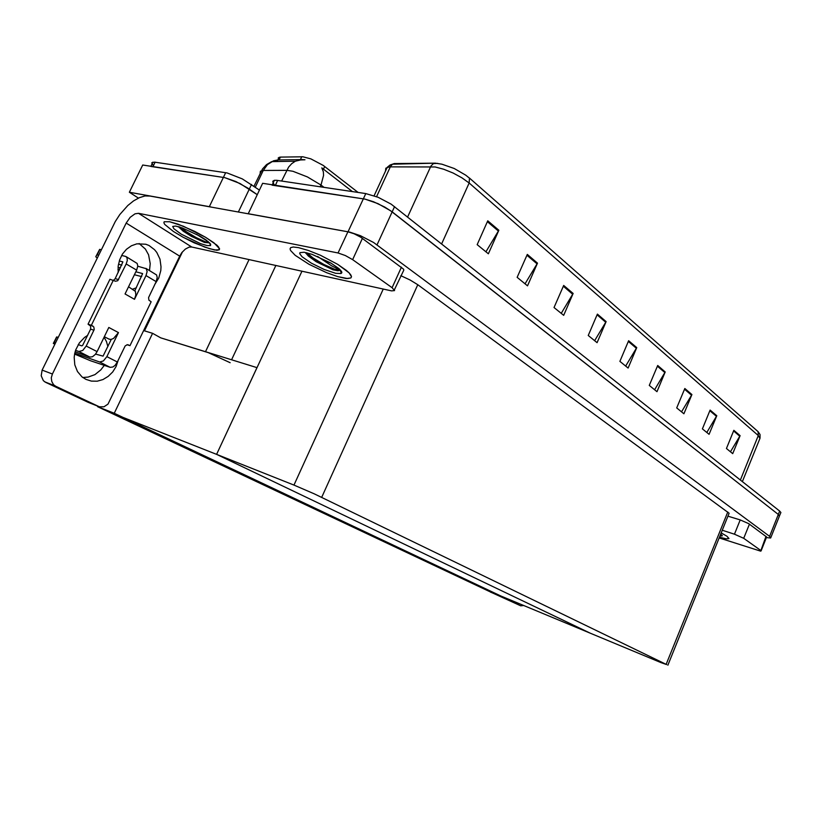 <?xml version="1.0" encoding="UTF-8"?>
<svg xmlns="http://www.w3.org/2000/svg" width="822" height="822" viewBox="0 0 822 822"><rect width="100%" height="100%" fill="white"/><g stroke="black" fill="none" stroke-linecap="round" stroke-linejoin="round"><path stroke-width="1.23" d="M230.201 362.697L208.274 352.628L160.68 337.821L152.553 333.372L143.84 330.701M150.786 166.476L224.838 177.624L235.955 181.559L247.689 187.991L257.235 194.722L240.075 183.563L224.838 177.624L142.689 164.986L129.342 192.214L210.792 206.99M278.679 159.961L278.288 157.916L280.22 157.125L302.907 156.745L310.819 158.862L323.282 165.469L357.971 192.369M272.072 185.207L365.06 199.099L377.976 203.599L390.522 210.709L778.331 514.51L779.369 516.257L778.331 514.51L392.156 211.922L384.686 207.021L373.394 201.667L365.06 199.099L262.629 183.357L248.203 213.71L349.792 232.123L360.396 235.729L373.548 242.541L769.639 536.314L770.615 538.009L766.412 537.567M667.844 665.224L729.073 513.195L417.74 284.731L410.106 280.035L400.828 275.709M660.796 662.563L666.693 664.597L314.261 493.817L293.947 485.052L216.576 454.412L590.391 633.259L498.759 595.107L120.361 416.302L216.576 454.412L590.391 633.259L660.796 662.563M302.075 159.581L295.345 161.256L299.783 160.023L304.993 159.817L302.321 159.571L277.723 159.992L273.49 160.845L267.448 164.575L263.225 170.442L260.358 171.253L260.204 173.267M277.148 161.523L277.877 159.992L277.076 160.465L277.158 161.513L279.161 157.3M352.33 191.526L321.782 167.842L323.313 171.757L323.529 175.394L320.96 185.042L307.438 176.905L292.961 171.325L287.176 170.36L263.225 170.442L255.293 187.108M153.365 165.787L151.772 162.787L154.567 162.109L227.088 172.939L242.315 178.867L259.444 190.077M485.925 251.799L498.882 230.273L487.785 220.82L477.15 244.627L488.402 253.823L498.882 230.273M525.063 283.816L537.496 263.143L527.272 254.44L517.182 277.363L527.539 285.83L537.496 263.143M561.19 313.367L573.129 293.475L563.687 285.44L554.079 307.541L563.645 315.371L573.129 293.475M594.635 340.719L606.122 321.556L597.368 314.107L588.203 335.458L597.07 342.712L606.122 321.556M730.439 451.802L740.088 435.609L733.871 430.317L726.443 448.535L732.741 453.682L740.088 435.609M706.797 432.454L716.763 415.747L710.136 410.106L702.409 428.868L709.119 434.355L716.763 415.747M681.561 411.822L691.867 394.56L684.788 388.529L676.753 407.887L683.914 413.743L691.867 394.56M654.589 389.762L665.255 371.904L657.682 365.451L649.298 385.426L656.973 391.704L665.255 371.904M625.686 366.119L636.752 347.634L628.614 340.709L619.86 361.351L628.09 368.081L636.752 347.634M374.133 195.759L387.275 167.308L389.998 165.058L394.231 163.609L435.331 163.177L441.948 164.164L454.247 168.561L465.786 175.148L469.475 178.22L469.115 183.029L462.015 177.84L453.117 172.99L443.716 169.188L435.187 167L389.299 166.907L385.826 168.222L385.559 171.007M742.41 481.548L759.96 438.434L758.316 435.598L758.059 431.632L760.001 434.53L760.031 437.992M274.774 185.217L273.171 183.183L272.832 181.292L274.384 180.337L276.839 180.316L365.749 193.53L378.11 197.311L391.138 204.205L779.718 511.027L780.9 512.558L779.513 515.897M749.428 524.107L743.715 538.328L734.478 534.187L740.201 519.966L748.616 523.573L766.597 536.92L761.09 550.894M499.93 595.837L489.778 591.604M500.629 596.33L520.788 605.845L523.645 605.465M719.61 537.269L726.319 538.862L728.929 538.4L726.946 536.283L721.346 532.964L726.946 536.283L728.878 538.605L726.319 538.862L719.61 537.269M719.332 537.958L760.679 551.11L766.022 536.355M118.163 360.385L116.087 366.489L112.686 371.945L108.196 376.404L102.904 379.548L97.16 381.161L91.345 381.12L85.868 379.404L81.943 376.856L77.453 371.585L74.781 364.886L74.186 357.385L74.699 353.563L75.747 349.823L79.313 342.949L84.532 337.421L87.605 335.335M298.468 247.617L293.197 247.042L290.69 247.658L290.032 248.83L290.618 250.556L295.232 255.334L309.01 264.294L326.611 272.719L337.637 276.644L346.278 278.514L350.902 277.918L351.467 276.747L350.871 275.051L349.124 272.873L337.698 264.365L320.323 255.252L308.404 250.463L298.468 247.617L308.404 250.463L320.323 255.252L337.698 264.365L346.278 270.304L349.124 272.873L351.467 276.747L350.902 277.918L347.675 278.596L337.637 276.644L326.611 272.719L309.01 264.294L295.232 255.334L290.618 250.556L290.032 248.83L290.69 247.658L293.197 247.042L298.468 247.617M340.339 270.459L340.966 270.644L340.339 270.459M169.599 221.714L164.205 221.765L163.876 222.803L164.698 224.385L173.452 231.527L183.142 237.27L204.75 247.155L214.542 249.991L219.299 249.775L218.786 247.206L216.874 245.203L205.469 237.219L194.691 231.372L178.158 224.221L169.599 221.714L183.388 226.235L205.469 237.219L213.946 242.798L219.597 248.747L219.299 249.775L216.885 250.268L209.394 248.706L194.136 242.767L183.142 237.27L173.452 231.527L164.698 224.385L163.876 222.803L164.205 221.765L169.599 221.714M181.436 229.317L189.389 233.684M362.399 238.37L352.607 259.608L345.384 255.56L338.078 253.022L347.901 231.783L354.056 233.767L360.642 237.168L403.592 269.226L403.849 270.171L394.396 289.878M139.175 243.538L145.412 249.097L148.546 254.83L150.241 263.677L149.522 270.53M136.318 287.762L132.671 289.108M104.055 337.267L106.449 341.592L107.888 346.452M104.343 365.235L100.839 369.879L94.89 374.575L88.026 377.123L82.693 377.452M55.855 386.319L45.6 382.302L43.381 380.678L41.162 375.788L42.158 370.157L52.361 374.031L51.313 377.801L51.745 381.552L53.564 384.655L55.711 386.258L99.4 406.818L103.932 406.787L108.031 404.116L179.699 256.156L126.228 223.039L130.164 217.347L134.993 213.812L138.528 213.309L338.078 253.022M118.193 272.555L118.193 266.112L119.663 259.793L122.509 254.039L126.526 249.272L131.428 245.799L136.863 243.857L145.823 244.216L149.018 245.47L154.587 249.641L156.827 252.446L159.951 259.136L161.04 266.698L160.783 270.572L158.718 278.021L154.762 284.504M138.528 213.309L191.773 246.98L391.591 290.865L394.57 290.608L392.063 287.721L401.403 267.16M347.901 231.783L150.015 195.996L144.96 195.985L139.38 197.65L133.565 200.866L127.78 205.479L119.765 214.501L115.234 221.498L42.158 370.157M191.773 246.98L189.194 247.073L185.361 249.035L181.785 252.703L179.699 256.156M89.855 357.025L78.953 351.518L82.703 350.491L86.207 346.062L97.078 351.631L95.26 354.436L92.454 356.717L89.855 357.025L75.11 351.867M108.679 338.972L110.836 339.476L113.518 338.459L118.44 332.602L106.819 356.614L117.371 362.019L115.049 365.358L112.789 367.013L110.189 367.3L90.543 360.724L74.607 354.035M111.299 339.404L103.038 356.132L95.578 354.046M110.189 367.3L99.616 361.957L103.356 360.961L106.819 356.614M126.198 256.68L137.161 263.451L137.757 266.009L136.647 270.109L126.187 263.954L127.266 260.471L126.958 257.666L125.745 256.413L121.687 255.395M145.946 268.414L156.612 275L157.238 277.548L156.159 281.597L146.008 275.627L134.541 299.321L135.877 294.954L135.466 291.409L128.561 286.755M146.008 275.627L147.107 271.548L146.213 268.65L137.747 266.184M142.658 273.592L134.942 290.587M126.187 263.954L117.71 280.692L115.481 281.258L109.973 279.264L88.046 324.217L90.636 326.139L90.626 329.129L82.621 345.415L81.789 345.877L78.203 344.654M122.848 261.941L115.214 278.689L113.508 280.261M97.232 257.913L95.814 256.752L99.668 249.354L97.006 254.779L98.609 255.097M99.668 249.354L101.281 249.662M117.371 362.019L125.201 345.918L127.225 344.695L129.968 345.702L126.999 344.737M129.968 345.702L151.145 301.746L148.895 300.122L148.546 297.543L156.159 281.597M113.333 280.158L91.345 325.276L93.77 326.909L94.181 329.53L86.207 346.062M54.858 344.284L53.307 343.349L56.677 336.958L53.954 342.486L55.495 342.98M56.677 336.958L58.218 337.431M720.832 534.238L722.302 535.852L720.103 536.036M210.514 245.614L207.072 245.562L200.445 243.579L181.22 234.208L173.802 228.711L172.712 226.502L175.62 226.05L182.186 227.848L199.972 236.14L205.88 239.86L210.658 244.165L210.514 245.614L209.569 242.952L204.37 242.418L191.516 236.387L183.214 231.136L178.374 226.646M196.479 234.219L208.398 241.771M180.521 227.283L186.491 231.825L196.181 237.527L205.11 241.647L209.61 242.767M178.559 226.697L188.433 234.239L204.37 242.418M317.559 256.464L331.78 265.876L340.524 270.233L337.832 270.767L333.023 269.842L316.172 261.715L308.353 256.074L305.507 252.631M335.643 273.264L324.094 269.431L311.312 263.153L302.054 256.752L299.732 253.649L299.958 252.683L304.13 252.262L311.898 254.306L330.804 263.03L339.075 268.722L341.613 271.63L341.849 272.657L340.945 273.562L335.643 273.264M323.847 260.379L330.968 263.132M306.812 252.796L312.935 257.933L323.909 264.509L334.544 269.236L340.524 270.233M305.763 253.135L315.751 261.108L333.023 269.842M254.039 186.214L262.516 168.952L266.575 164.595L271.692 161.605L295.345 161.256L291.687 163.712L288.614 167.092L281.669 181.015M434.746 163.177L392.546 164.246L390.429 166.589L376.548 196.674M437.715 163.362L433.42 163.578L430.903 166.023L407.609 216.977M179.371 226.923L182.258 228.752M144.446 330.886L182.453 251.851M138.435 198.071L129.342 192.214M505.314 598.077L114.227 413.23L97.664 406.685L489.08 591.316L505.407 597.871M97.664 406.685L97.89 406.222M114.227 413.23L152.553 333.372M160.68 337.821L257.019 367.619L216.576 454.412L301.951 271.178M469.331 177.942L758.059 431.632M743.715 538.328L760.463 550.257M740.201 519.966L728.128 516.216M490.487 592.097L520.788 605.845M722.425 530.313L734.478 534.187M105.031 337.061L104.271 336.815M352.607 259.608L392.063 287.721M45.672 382.333L88.262 402.42L98.568 406.489M52.361 374.031L126.228 223.039M97.078 351.631L108.812 327.464L118.44 332.602M99.616 361.957L74.771 353.234M118.46 264.294L121.81 265.136M134.541 299.321L125.067 293.957L136.647 270.109M142.463 273.49L135.825 271.794M120.474 267.89L118.08 267.284M122.663 261.828L119.272 260.985M97.006 254.779L95.814 256.752M99.411 249.672L96.76 255.087M134.387 274.764L141.703 276.644M91.345 325.276L88.046 324.217M78.953 351.518L75.573 350.336M53.954 342.486L53.307 343.349M119.488 269.914L118.008 269.318M56.513 337.092L53.8 342.61M205.459 351.672L249.015 259.547M238.411 211.984L251.542 184.426M209.343 206.682L225.68 172.682M231.588 359.759L275.843 265.444M280.436 157.125L279.09 159.961M301.777 156.704L300.4 159.612M324.7 166.517L323.447 169.178M348.055 231.763L365.749 193.53M377.021 244.915L394.56 206.671M769.639 536.314L779.718 511.027M666.139 664.33L727.799 512.014M321.721 497.32L417.74 284.731M293.947 485.052L383.227 289.025M323.94 187.303L320.96 185.042L320.159 186.738M155.122 162.181L152.984 166.568M740.365 479.935L758.316 435.598L469.115 183.029L441.671 243.898M277.682 180.419L275.37 185.31M628.296 341.449L636.392 348.333M657.384 366.17L664.916 372.582M684.5 389.227L691.538 395.207M709.859 410.774L716.445 416.374M733.604 430.975L739.779 436.225M597.039 314.877L605.752 322.275M563.337 286.231L572.739 294.225M526.912 255.262L537.095 263.913M487.405 221.683L498.461 231.074M118.574 279.583L115.214 278.689M128.561 344.952L127.811 344.706M92.835 326.057L89.526 325.009M93.934 330.197L90.626 329.129M770.851 537.629L779.369 516.257M152.923 162.109L150.899 166.25M274.384 180.337L272.246 184.837M500.506 596.269L490.364 592.035M54.91 385.785L44.727 381.798M99.852 249.343L97.191 254.769M56.841 336.979L54.118 342.517M104.332 336.691L109.285 339.301M722.045 535.256L722.302 535.852M340.031 269.606L340.216 270.13M340.318 270.417L341.387 273.356"/></g></svg>

